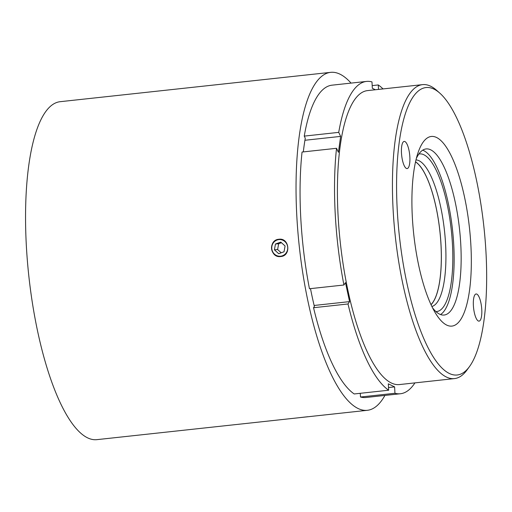 <?xml version="1.0" encoding="UTF-8"?>
<svg xmlns="http://www.w3.org/2000/svg" width="512" height="512" viewBox="0 0 512 512"><rect width="100%" height="100%" fill="white"/><g stroke="black" fill="none" stroke-linecap="round" stroke-linejoin="round"><path stroke-width="0.77" d="M431.002 304.621A73.702 21.67 83.8 0 0 439.904 231.462A73.702 21.67 83.8 0 0 415.52 161.914M431.891 306.496A73.811 21.702 83.8 0 0 444.986 235.789A73.811 21.702 83.8 0 0 418.918 160.672A73.811 21.702 83.8 0 0 415.987 159.891M431.04 304.71A73.811 21.702 83.8 0 0 439.936 231.462A73.811 21.702 83.8 0 0 415.539 161.824M418.848 154.042A79.277 23.309 -96.2 0 1 423.814 154.733A79.277 23.309 -96.2 0 1 452.064 238.49A79.277 23.309 -96.2 0 1 435.942 311.597M278.278 256.096A8.346 7.981 -95.1 0 0 287.59 249.504A8.346 7.981 -95.1 0 0 281.216 239.712A8.346 7.981 -95.1 0 0 271.898 246.304A8.346 7.981 -95.1 0 0 278.278 256.096M280.608 256.55A8.685 8.301 84.9 0 1 278.317 256.416A8.685 8.301 84.9 0 1 271.546 247.507A8.685 8.301 84.9 0 1 278.918 239.258A8.685 8.301 84.9 0 1 279.04 239.245L278.886 239.258C289.389 237.574 291.386 255.904 280.736 256.538L280.589 256.55M378.515 89.408L378.278 84.947A157.082 46.189 -96.2 0 1 383.034 88.922M378.278 84.947L372.186 85.613M469.459 366.618L466.976 370.029A147.846 43.469 -96.2 0 1 454.451 378.598A147.846 43.469 -96.2 0 1 422.624 346.554A147.846 43.469 -96.2 0 1 392.435 185.235A147.846 43.469 -96.2 0 1 422.554 84.634A147.846 43.469 -96.2 0 1 436.627 90.317L439.782 93.114A144.57 42.509 83.8 0 0 397.12 165.235A144.57 42.509 83.8 0 0 426.086 343.667A144.57 42.509 83.8 0 0 469.459 366.618A144.57 42.509 83.8 0 0 486.112 254.822A144.57 42.509 83.8 0 0 457.146 118.886A144.57 42.509 83.8 0 0 439.782 93.114M454.451 378.598L399.418 384.57A147.846 43.469 -96.2 0 1 367.59 352.525A147.846 43.469 -96.2 0 1 337.408 191.206A147.846 43.469 -96.2 0 1 367.526 90.605L422.554 84.634M440.544 314.554A83.539 24.563 83.8 0 0 454.08 253.21A83.539 24.563 83.8 0 0 437.094 167.795A83.539 24.563 83.8 0 0 422.707 150.17M432.544 307.814A83.539 24.563 83.8 0 0 444.141 315.034A83.539 24.563 83.8 0 0 461.158 258.189A83.539 24.563 83.8 0 0 444.102 167.034A83.539 24.563 83.8 0 0 426.118 148.928A83.539 24.563 83.8 0 0 416.339 158.47M431.373 305.421A95.366 28.038 -96.2 0 1 418.061 152.659A95.366 28.038 -96.2 0 1 451.866 157.133A95.366 28.038 -96.2 0 1 470.176 284.979A95.366 28.038 -96.2 0 1 435.469 313.12A95.366 28.038 -96.2 0 1 431.373 305.421M479.04 296.934A13.658 4.019 83.8 0 0 476.102 293.971A13.658 4.019 83.8 0 0 473.318 303.27A13.658 4.019 83.8 0 0 476.109 318.17A13.658 4.019 83.8 0 0 479.046 321.133A13.658 4.019 83.8 0 0 481.83 311.834A13.658 4.019 83.8 0 0 479.04 296.934M407.13 144.384A13.658 4.019 83.8 0 0 404.192 141.421A13.658 4.019 83.8 0 0 401.408 150.72A13.658 4.019 83.8 0 0 404.198 165.619A13.658 4.019 83.8 0 0 407.136 168.582A13.658 4.019 83.8 0 0 409.92 159.29A13.658 4.019 83.8 0 0 407.13 144.384M307.904 416.71L299.667 417.632M351.04 83.104A169.971 49.978 83.8 0 0 330.938 72.32A169.971 49.978 83.8 0 0 330.669 72.346L60.179 101.69A169.971 49.978 83.8 0 0 28.781 275.603A169.971 49.978 83.8 0 0 96.576 439.68A169.971 49.978 83.8 0 0 96.851 439.654L367.334 410.31A169.971 49.978 83.8 0 0 384.928 395.43M280.736 256.538C270.074 258.234 268.109 239.891 278.886 239.258M330.669 72.346A169.971 49.978 83.8 0 0 299.264 246.253A169.971 49.978 83.8 0 0 367.059 410.336A169.971 49.978 83.8 0 0 367.334 410.31M414.931 382.886A157.082 46.189 -96.2 0 1 400.416 393.747A157.082 46.189 -96.2 0 1 394.957 393.267L394.611 386.88L388.32 383.834L388.666 390.221A157.082 46.189 -96.2 0 1 348.013 303.974L349.568 301.619L345.478 282.643L343.923 285.005A157.082 46.189 -96.2 0 1 336.525 148.294L338.426 152.326L340.627 136.397L338.726 132.365A157.082 46.189 -96.2 0 1 366.528 81.421L332.058 85.165A157.082 46.189 83.8 0 0 304.256 136.109L305.267 138.246A153.638 45.178 83.8 0 0 303.315 151.898M359.533 393.382A153.638 45.178 83.8 0 0 360.301 393.613L360.486 397.011A157.082 46.189 83.8 0 0 365.946 397.491L400.416 393.747M310.496 288.634A153.638 45.178 83.8 0 0 314.368 306.464L313.542 307.718A157.082 46.189 83.8 0 0 354.195 393.965L388.666 390.221M336.525 148.294L302.054 152.038A157.082 46.189 83.8 0 0 309.453 288.742L343.923 285.005M349.568 301.619L314.125 305.466M394.611 386.88L388.525 387.539M366.528 81.421A157.082 46.189 -96.2 0 1 371.987 81.907L372.333 88.294L375.354 89.754M340.627 136.397L304.922 140.269M348.013 303.974L313.542 307.718M394.957 393.267L360.486 397.011M338.726 132.365L304.256 136.109M284.038 251.789L285.075 245.984L280.787 242.106L275.456 244.019L274.413 249.824L278.707 253.702L284.038 251.789M274.413 249.824L277.613 249.536L281.222 252.8M277.613 249.536L278.656 243.738L275.456 244.019M278.656 243.738L281.466 242.72"/></g></svg>
